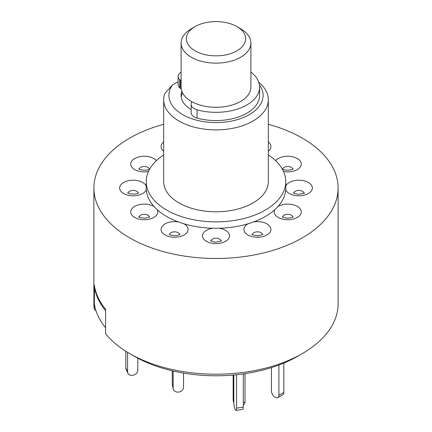 <?xml version="1.0" encoding="UTF-8"?>
<svg xmlns="http://www.w3.org/2000/svg" width="432" height="432" viewBox="0 0 432 432"><rect width="100%" height="100%" fill="white"/><g stroke="black" fill="none" stroke-linecap="round" stroke-linejoin="round"><path stroke-width="0.65" d="M94.522 286.335L94.3 303.458A122.11 70.502 0 0 0 105.592 327.78L105.592 309.263A122.11 70.502 180 0 1 94.3 284.942L94.3 309.501A122.11 70.502 0 0 1 93.89 303.712L93.89 187.99A122.11 70.502 0 0 0 169.268 253.125A122.11 70.502 0 0 0 302.346 237.843A122.11 70.502 0 0 0 338.11 187.99A122.11 70.502 0 0 0 268.331 124.297M94.3 286.367A122.11 70.502 0 0 0 105.592 310.689L105.592 333.823A122.11 70.502 0 0 0 129.654 353.56A122.11 70.502 0 0 0 302.346 353.56L302.346 353.56A122.11 70.502 0 0 0 338.11 303.712L338.11 187.99M245.025 373.637L245.03 402.025A5.233 2.57 66.5 0 1 243.972 404.411L243.297 404.703M233.161 375.041L233.161 399.622A5.233 2.57 -113.5 0 0 233.836 402.791M173.146 371.023L173.14 388.195A5.233 4.239 168 0 0 173.216 388.913A5.233 4.239 168 0 0 178.335 392.099A5.233 4.239 168 0 0 183.53 387.461L183.53 373.091M172.298 370.823L172.292 384.194L173.14 388.195M173.216 388.913L172.368 384.917A5.233 4.239 -12 0 1 172.292 384.194M278.91 365.024L278.91 395.237L283.846 392.386A5.233 3.024 60 0 1 282.76 394.783L277.825 397.629A5.233 3.024 -120 0 0 278.91 395.237M283.846 363.069L283.846 392.386M271.447 367.594L271.447 390.928A5.233 3.024 -120 0 0 275.146 397.337L275.211 397.37A5.233 3.024 -120 0 0 277.825 397.629M236.558 374.711L236.558 408.148L243.297 407.106A5.233 1.107 81.2 0 1 242.746 409.358L236.007 410.4A5.233 1.107 -98.8 0 0 236.558 408.148M243.297 373.891L243.297 407.106M233.831 374.981L233.831 402.262A5.233 1.107 -98.8 0 0 235.181 409.455L235.202 409.504A5.233 1.107 -98.8 0 0 236.007 410.4M125.793 351.227L125.793 367.934L127.597 371.828A5.233 4.126 155.1 0 0 127.904 373.248A5.233 4.126 155.1 0 0 132.651 375.316L132.732 375.305A5.233 4.126 155.1 0 0 137.792 370.251L137.792 358.177M127.597 352.345L127.597 371.828M127.904 373.248L126.101 369.355A5.233 4.126 -24.9 0 1 125.793 367.934M181.219 96.979A34.889 20.142 180 0 1 182.536 92.848M240.673 28.75L236.968 26.617L240.673 28.75A34.889 20.142 180 0 1 250.889 42.995A34.889 20.142 180 0 1 229.349 61.603A34.889 20.142 180 0 1 191.327 57.24A34.889 20.142 180 0 1 181.111 42.995A34.889 20.142 180 0 1 191.327 28.75L195.032 26.617A29.657 17.123 0 0 0 195.032 50.83A29.657 17.123 0 0 0 236.968 50.83A29.657 17.123 0 0 0 236.968 26.617A29.657 17.123 0 0 0 195.032 26.617M181.111 42.995L181.111 87.151A34.889 20.142 0 0 0 191.327 101.39A34.889 20.142 0 0 0 229.349 105.759A34.889 20.142 0 0 0 250.889 87.151L250.889 42.995M191.867 101.698A10.465 6.043 0 0 0 191.198 103.61L191.16 104.161A10.465 6.043 0 0 0 191.155 104.393A10.465 6.043 0 0 0 197.057 109.831A43.61 25.18 0 0 0 227.286 111.472A43.61 25.18 0 0 0 259.61 87.151A43.61 25.18 0 0 0 250.889 72.041M191.16 112.423A10.465 6.043 0 0 0 191.155 112.649A10.465 6.043 0 0 0 197.057 118.087A43.61 25.18 0 0 0 227.286 119.729A43.61 25.18 0 0 0 259.61 95.413L259.61 87.151M181.111 72.041A43.61 25.18 0 0 0 179.955 72.976A10.465 6.043 0 0 0 178.146 76.367A10.465 6.043 0 0 0 179.755 79.585L180.263 80.055A10.465 6.043 0 0 0 181.111 80.725M178.146 76.367L178.146 84.629A10.465 6.043 0 0 0 179.755 87.847L180.263 88.312A10.465 6.043 0 0 0 181.273 89.095M163.669 124.297A122.11 70.502 0 0 0 129.654 138.143A122.11 70.502 0 0 0 93.89 187.99M163.669 154.937A69.779 40.284 0 0 0 146.221 181.586A69.779 40.284 0 0 0 189.297 218.803A69.779 40.284 0 0 0 265.34 210.071A69.779 40.284 0 0 0 285.779 181.586A69.779 40.284 0 0 0 268.331 154.937M146.221 181.586L146.221 187.99A69.779 40.284 0 0 0 146.291 189.783A69.779 40.284 0 0 0 154.078 206.566A69.779 40.284 0 0 0 157.178 209.666A69.779 40.284 0 0 0 178.459 221.951A69.779 40.284 0 0 0 183.827 223.744A69.779 40.284 0 0 0 212.9 228.236A69.779 40.284 0 0 0 219.1 228.236A69.779 40.284 0 0 0 248.173 223.744A69.779 40.284 0 0 0 253.541 221.951A69.779 40.284 0 0 0 265.34 216.481A69.779 40.284 0 0 0 274.822 209.666A69.779 40.284 0 0 0 277.922 206.566A69.779 40.284 0 0 0 285.709 189.783A69.779 40.284 0 0 0 285.779 187.99L285.779 181.586M258.79 82.291A52.331 30.213 180 0 1 268.331 99.684A52.331 30.213 180 0 1 253.006 121.046A52.331 30.213 180 0 1 195.971 127.597A52.331 30.213 180 0 1 163.669 99.684A52.331 30.213 180 0 1 164.705 93.69L172.584 84.866A47.099 27.194 0 0 0 189.729 117.979A47.099 27.194 0 0 0 249.307 114.637A47.099 27.194 0 0 0 259.438 84.893M163.669 99.684L163.669 181.586A52.331 30.213 0 0 0 195.971 209.498A52.331 30.213 0 0 0 253.006 202.948A52.331 30.213 0 0 0 268.331 181.586L268.331 99.684M282.701 169.231A5.065 2.927 180 0 1 286.448 166.59A5.065 2.927 180 0 1 292.653 168.658A5.065 2.927 180 0 1 292.815 169.231M293.803 193.153A5.065 2.927 180 0 1 293.965 192.575A5.065 2.927 180 0 1 300.175 190.507A5.065 2.927 180 0 1 303.917 193.153M282.701 217.075A5.065 2.927 180 0 1 284.175 215.185A5.065 2.927 180 0 1 291.341 215.185A5.065 2.927 180 0 1 292.815 217.075M252.374 234.581A5.065 2.927 180 0 1 256.117 231.941A5.065 2.927 180 0 1 262.327 234.009A5.065 2.927 180 0 1 262.489 234.581M210.94 240.991A5.065 2.927 180 0 1 211.108 240.419A5.065 2.927 180 0 1 217.312 238.345A5.065 2.927 180 0 1 221.06 240.991M169.511 234.581A5.065 2.927 180 0 1 170.986 232.697A5.065 2.927 180 0 1 178.151 232.697A5.065 2.927 180 0 1 179.626 234.581M139.185 217.075A5.065 2.927 180 0 1 142.927 214.429A5.065 2.927 180 0 1 149.132 216.497A5.065 2.927 180 0 1 149.299 217.075M128.083 193.153A5.065 2.927 180 0 1 128.245 192.575A5.065 2.927 180 0 1 134.449 190.507A5.065 2.927 180 0 1 138.197 193.153M139.185 169.231A5.065 2.927 180 0 1 140.659 167.346A5.065 2.927 180 0 1 147.825 167.346A5.065 2.927 180 0 1 149.299 169.231M129.654 353.56L134.287 356.238A115.555 66.717 0 0 0 297.713 356.238L302.346 353.56L297.713 356.238M95.974 310.635L94.3 309.501M181.85 91.282A34.889 20.142 0 0 0 181.111 95.413A34.889 20.142 0 0 0 191.155 109.55M178.146 81.653L172.584 84.866M243.297 402.775L245.03 402.025M180.263 80.055L180.263 88.312M179.755 79.585L179.755 87.847M197.057 109.831L197.057 118.087M163.669 151.173A13.511 7.803 180 0 1 163.669 141.955M275.616 160.65A13.511 7.803 180 0 1 289.057 156.308A13.511 7.803 180 0 1 300.812 162.054A13.511 7.803 180 0 1 297.049 169.738A13.511 7.803 180 0 1 283.549 171.488M285.779 186.041A13.511 7.803 180 0 1 285.811 185.976A13.511 7.803 180 0 1 302.357 180.457A13.511 7.803 180 0 1 311.915 190.01A13.511 7.803 180 0 1 298.658 195.793A13.511 7.803 180 0 1 285.709 189.783M277.922 206.566A13.511 7.803 180 0 1 278.203 206.399A13.511 7.803 180 0 1 297.313 206.399A13.511 7.803 180 0 1 297.313 217.431A13.511 7.803 180 0 1 280.827 218.608A13.511 7.803 180 0 1 274.822 209.666M253.541 221.951A13.511 7.803 180 0 1 253.935 221.886A13.511 7.803 180 0 1 270.481 227.405A13.511 7.803 180 0 1 260.928 236.957A13.511 7.803 180 0 1 245.63 233.221A13.511 7.803 180 0 1 248.173 223.744M219.1 228.236A13.511 7.803 180 0 1 219.499 228.296A13.511 7.803 180 0 1 229.052 237.854A13.511 7.803 180 0 1 212.501 243.367A13.511 7.803 180 0 1 202.489 235.715A13.511 7.803 180 0 1 212.9 228.236M183.827 223.744A13.511 7.803 180 0 1 184.124 223.906A13.511 7.803 180 0 1 184.124 234.938A13.511 7.803 180 0 1 165.013 234.938A13.511 7.803 180 0 1 162.972 225.418A13.511 7.803 180 0 1 178.459 221.951M157.178 209.666A13.511 7.803 180 0 1 157.291 209.893A13.511 7.803 180 0 1 147.739 219.451A13.511 7.803 180 0 1 131.188 213.932A13.511 7.803 180 0 1 137.662 205.097A13.511 7.803 180 0 1 154.078 206.566M146.291 189.783A13.511 7.803 180 0 1 146.189 190.01A13.511 7.803 180 0 1 129.643 195.529A13.511 7.803 180 0 1 120.085 185.976A13.511 7.803 180 0 1 133.202 180.193A13.511 7.803 180 0 1 146.221 186.041M148.451 171.488A13.511 7.803 180 0 1 132.727 168.156A13.511 7.803 180 0 1 134.687 158.555A13.511 7.803 180 0 1 156.384 160.65M268.331 141.955A13.511 7.803 180 0 1 268.331 151.173M191.155 104.393L191.155 112.649M293.209 216.864L292.955 216.999C292.475 217.507 290.725 217.879 287.701 218.111C286.718 218.414 282.501 217.264 282.22 216.761M262.969 234.274L259.594 235.462C258.638 236.158 251.878 235.003 251.888 234.274M210.46 240.683L213.835 241.871C214.79 242.568 221.551 241.412 221.54 240.683M169.123 234.376L169.376 234.506C169.857 235.019 171.607 235.391 174.631 235.624C175.613 235.926 179.825 234.776 180.112 234.274M139.099 217.382L138.699 216.761L140.589 217.625L144.272 218.111C145.276 218.419 149.499 217.264 149.78 216.761M127.597 192.839L129.4 193.676C134.012 194.378 137.106 194.098 138.677 192.839M138.699 168.923L140.497 169.76C145.06 170.429 148.041 170.23 149.434 169.155L149.78 168.923M304.004 193.46L304.403 192.839L302.508 193.703L298.825 194.195C297.826 194.497 293.603 193.342 293.323 192.839M293.301 168.923L291.503 169.76C286.886 170.456 283.792 170.181 282.22 168.923"/></g></svg>
